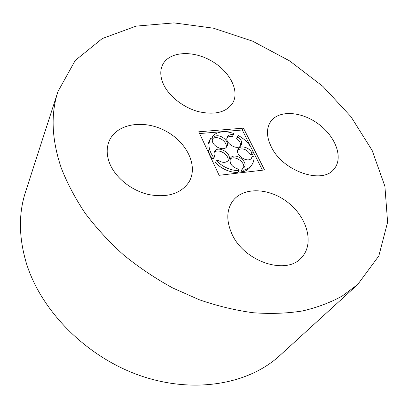 <?xml version="1.0" encoding="UTF-8"?>
<svg xmlns="http://www.w3.org/2000/svg" width="408" height="408" viewBox="0 0 408 408"><rect width="100%" height="100%" fill="white"/><g stroke="black" fill="none" stroke-linecap="round" stroke-linejoin="round"><path stroke-width="0.61" d="M271.351 146.982C282.892 171.503 322.83 184.926 334.203 168.861C343.613 157.718 335.555 136.42 318.337 123.915C301.267 111.211 278.598 109.783 270.545 121.783C266.205 128.586 266.475 136.986 271.351 146.982M61.2 167.841C67.162 183.11 75.159 198.252 85.196 213.267C96.339 228.016 109.166 241.939 123.685 255.031C139.006 267.464 155.356 278.445 172.732 287.977L199.441 299.819C217.576 306.046 235.493 310.355 253.184 312.737C270.519 314.007 286.906 313.426 302.343 310.988C317.062 307.561 330.353 302.583 342.2 296.05L357.714 284.504L378.833 255.923L387.6 222.202L384.897 186.247L372.147 150.435L350.951 116.668L322.932 86.425L289.649 60.914L252.649 41.188L213.517 28.203L174.002 22.894L136.129 26.117L102.281 38.546L75.22 60.491L57.946 91.55C50.582 114.016 51.663 139.444 61.2 167.841M57.946 91.55L25.505 192.041C18.523 213.481 18.737 236.951 26.143 262.446C40.525 310.406 86.124 356.832 140.031 375.579C193.989 394.368 248.773 384.183 279.679 355.649L357.714 284.504M163.389 84.124C168.881 96.212 183.371 107.62 198.466 111.639C214.797 115.245 226.185 112.424 232.626 103.183C240.174 90.632 229.23 70.477 210.334 60.302C191.561 49.909 168.621 51.714 162.44 65.173C159.951 70.727 160.268 77.046 163.389 84.124M109.528 163.047C115.122 177.49 131.289 190.577 148.634 194.55C167.438 197.921 180.866 193.769 188.935 182.09C198.64 166.071 186.813 141.887 165.199 130.774C143.744 119.355 116.759 123.476 109.252 140.893C106.417 147.609 106.508 154.994 109.528 163.047M231.581 233.182C243.321 261.645 286.85 276.017 301.808 257.295C314.466 243.632 307.26 217.627 288.288 202.751C269.52 187.609 242.944 186.461 232.392 201.501C226.578 210.217 226.307 220.779 231.581 233.182M219.121 175.307L264.522 169.958L243.479 128.143L198.762 131.789L219.121 175.307M250.951 147.268L242.291 130.004L243.479 128.143M262.456 170.197L252.618 150.588M242.291 130.004L199.583 133.549M237.803 149.92C242.495 147.66 246.733 149.201 250.517 154.535L252.195 154.841L253.439 153.015C251.185 145.733 246.101 139.873 238.18 135.441L237.859 136.69L236.671 138.552C239.674 140.923 240.899 143.458 240.338 146.156M250.996 158.717L252.353 156.499L254.041 156.805C254.164 159.834 253.439 162.506 251.869 164.817L250.609 166.627C248.686 169.356 245.83 171.166 242.036 172.059L243.285 170.243C247.08 169.356 249.941 167.545 251.869 164.817M227.057 137.685C228.373 136.583 230.138 136.231 232.351 136.629L233.855 133.518C225.476 130.688 218.642 131.274 213.343 135.267L214.848 136.374C220.386 133.396 230.291 141.816 226.828 146.589C223.691 152.408 210.207 145.171 212.568 138.919L211.058 137.807L210.722 138.332C207.743 143.851 208.621 150.119 213.353 157.136L214.679 156.509C213.792 154.571 213.777 152.862 214.628 151.388C218.27 144.784 232.988 154.102 228.587 160.216C225.996 163.067 222.391 163.042 217.77 160.15L216.444 160.788C223.222 167.28 230.795 170.595 239.159 170.722L238.415 169.182C231.662 166.892 229.031 163.22 230.515 158.166C234.284 151.7 248.737 161.308 244.219 167.275L242.536 168.713L241.296 170.534L242.036 172.059M243.474 168.101C245.851 162.353 234.432 154.765 230.046 159.171M216.444 160.788L215.271 162.649C222.029 169.126 229.582 172.426 237.925 172.543L239.159 170.722M227.863 161.063C230.132 155.213 218.489 147.844 214.18 152.408M210.722 138.332L209.595 140.225C206.611 145.743 207.478 152 212.196 159.008L213.522 158.375L214.679 156.509M226.109 147.436C227.934 142.392 218.708 135.578 213.71 138.266L214.848 136.374M213.343 135.267L212.211 137.159L213.71 138.266M238.18 135.441L236.992 137.302L236.671 138.552M250.517 154.535L251.756 152.709L253.439 153.015M233.529 134.762C230.729 134.293 228.72 134.921 227.501 136.66C223.431 142.412 237.584 151.439 241.077 145.319C242.459 142.458 241.383 139.577 237.859 136.69M212.196 159.008L213.353 157.136M242.536 168.713L243.285 170.243M251.756 152.709C249.421 147.426 240.557 144.901 238.272 148.91C234.029 154.637 248.074 164.011 251.751 157.896L252.353 156.499"/></g></svg>
